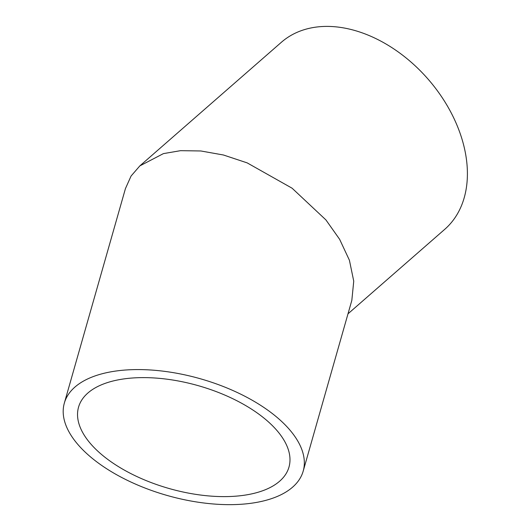 <?xml version="1.0" encoding="UTF-8"?>
<svg xmlns="http://www.w3.org/2000/svg" width="531" height="531" viewBox="0 0 531 531"><rect width="100%" height="100%" fill="white"/><g stroke="black" fill="none" stroke-linecap="round" stroke-linejoin="round"><path stroke-width="0.8" d="M260.661 415.501A109.399 53.452 -164.1 0 0 151.202 377.793A109.399 53.452 -164.1 0 0 78.548 407.144A109.399 53.452 -164.1 0 0 106.864 458.731A109.399 53.452 -164.1 0 0 216.323 496.439A109.399 53.452 -164.1 0 0 288.977 467.088A109.399 53.452 -164.1 0 0 260.661 415.501M271.049 412.58A124.174 60.667 15.9 0 1 303.188 471.136A124.174 60.667 15.9 0 1 220.723 504.45A124.174 60.667 15.9 0 1 96.476 461.651A124.174 60.667 15.9 0 1 64.337 403.095A124.174 60.667 15.9 0 1 146.802 369.782A124.174 60.667 15.9 0 1 271.049 412.58M303.188 471.136L351.834 300.347L353.746 281.145L349.405 260.23L339.641 239.328L325.928 219.927L292.103 188.213L247.161 162.878L223.438 154.999L200.818 150.97L180.547 150.671L163.409 153.618L139.832 165.898L131.071 176.033L125.442 188.585L64.337 403.095M139.832 165.898L281.377 42.274A124.174 86.228 48.9 0 1 305.863 29.198A124.174 86.228 48.9 0 1 440.159 94.644A124.174 86.228 48.9 0 1 444.746 229.326L347.997 313.821"/></g></svg>
